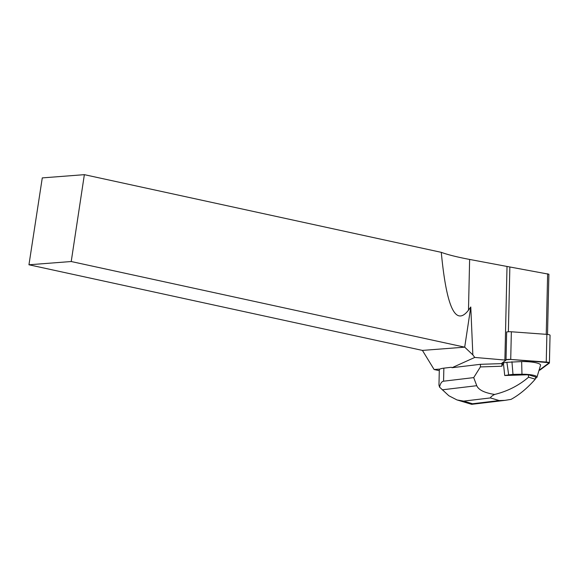 <?xml version="1.0" encoding="UTF-8"?>
<svg xmlns="http://www.w3.org/2000/svg" width="579" height="579" viewBox="0 0 579 579"><rect width="100%" height="100%" fill="white"/><g stroke="black" fill="none" stroke-linecap="round" stroke-linejoin="round"><path stroke-width="0.87" d="M506.654 332.049A4.234 0.84 1.3 0 1 511.351 331.774L546.88 334.38A4.234 0.84 1.3 0 1 550.05 335.27L549.42 362.946A4.234 0.84 -178.7 0 0 546.25 362.056L510.721 359.45A4.234 0.84 -178.7 0 0 506.024 359.725L510.736 359.45L549.276 362.722L539.02 370.336A4.234 0.84 -178.7 0 0 540.048 369.988L549.283 363.149A4.234 0.84 -178.7 0 0 549.42 362.946M438.962 385.1L439.316 369.778A10.675 2.113 1.3 0 1 443.861 368.157L451.352 367.267L452.04 367.701L480.454 364.314L501.262 363.634L505.901 360.196A2.823 0.557 1.3 0 1 506.017 360.131A49.816 9.872 1.3 0 1 504.888 360.037L507.016 266.456L548.892 274.222L547.517 334.438M84.36 174.663L71.224 261.527L28.95 264.777L42.274 177.898L84.36 174.663L441.278 252.343C447.741 254.717 457.193 257.083 469.627 259.443L507.016 266.456M439.96 369.076L434.112 369.525L439.295 370.654M452.04 367.701L474.766 357.438L504.888 360.037M441.278 252.343C446.532 307.543 455.601 326.831 468.476 310.199L470.778 306.979L472.848 354.891L474.766 357.438M472.848 354.891L464.698 347.161L71.224 261.527M28.95 264.777L422.424 350.411L464.698 347.161L470.778 306.979M422.424 350.411L434.112 369.525M506.017 360.131L506.661 331.926A49.816 9.872 -178.7 0 0 507.038 331.955M547.633 273.766L546.25 334.336M473.709 377.609L476.756 385.701C478.572 389.92 484.529 392.844 494.618 394.458C492.034 395.812 490.63 396.97 490.42 397.925L463.67 401.109L457.012 399.951L448.826 395.739L439.541 387.112C440.402 383.399 441.741 381.423 443.565 381.199L473.709 377.609L480.396 366.934L480.454 364.314M480.396 366.934L501.877 366.225L501.95 363.127M494.618 394.458C507.479 391.31 518.798 385.556 528.591 377.182L528.251 374.743L535.705 376.987L535.257 379.187C527.382 388.133 519.298 394.864 511.011 399.387L504.946 400.364L499.228 400.567L490.42 397.925M528.591 377.182L535.257 379.187M501.877 366.225L503.383 362.867L504.671 375.083M528.251 374.743L504.765 375.518L508.673 374.902L506.893 362.316L521.643 361.571A16.009 3.17 1.3 0 1 540.525 365.291L536.965 377.211A12.724 2.519 1.3 0 1 535.452 378.232M502.015 363.076L506.893 362.316M438.962 385.078L439.541 387.112M463.67 401.109L472.478 403.758L471.422 404.258M508.673 374.902L512.987 374.389L511.945 361.716M512.987 374.389L521.969 374.258A12.724 2.519 1.3 0 1 536.965 377.211M511.351 331.774L510.721 359.45M546.25 362.056L546.88 334.38M468.476 310.199L469.627 259.443M508.376 331.774L509.853 266.977M443.565 381.199L443.861 368.157M472.478 403.758L499.228 400.567M442.24 389.819L476.756 385.701M521.969 374.258L521.643 361.571M471.755 404.323L504.946 400.364M457.019 399.93L471.574 404.301"/></g></svg>
